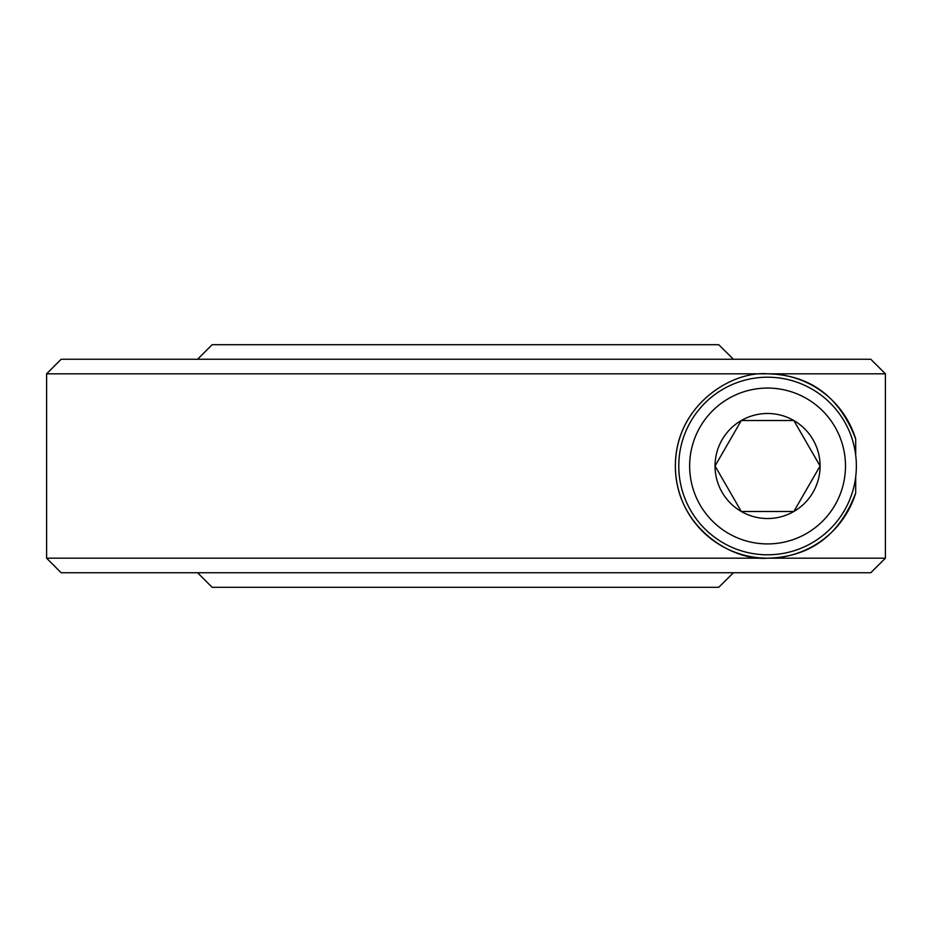 <?xml version="1.0" encoding="UTF-8"?>
<svg xmlns="http://www.w3.org/2000/svg" width="932" height="932" viewBox="0 0 932 932"><rect width="100%" height="100%" fill="white"/><g stroke="black" fill="none" stroke-linecap="round" stroke-linejoin="round"><path stroke-width="1.4" d="M870.779 572.749L885.4 558.186L870.779 572.749L61.151 572.749L46.6 558.186L46.6 373.814L767.56 373.814A92.186 92.186 0 0 1 855.692 438.925L855.692 455.131M718.735 587.3L733.449 572.749L718.735 587.3L212.135 587.3L197.572 572.749M855.692 476.869L855.692 493.075C839.499 535.376 810.118 557.08 767.56 558.186A92.186 92.186 0 0 1 684.321 426.378M46.6 558.186L767.56 558.186C730.606 561.134 675.339 525.858 675.374 466.175C675.036 406.422 730.723 370.715 767.56 373.814C810.059 374.862 839.429 396.578 855.692 438.925M767.56 373.814L885.4 373.814L870.779 359.251L885.4 373.814L885.4 558.186L767.56 558.186A92.186 92.186 0 0 0 855.692 493.075M718.735 344.7L733.449 359.251L718.735 344.7L212.135 344.7L197.572 359.251M46.6 373.814L61.151 359.251L870.779 359.251M835.049 427.042A77.927 77.927 0 0 0 728.603 398.512A77.927 77.927 0 0 0 700.083 504.958A77.927 77.927 0 0 0 806.529 533.488A77.927 77.927 0 0 0 835.049 427.042M690.67 510.398A88.796 88.796 0 0 1 723.174 389.098A88.796 88.796 0 0 1 844.462 421.602A88.796 88.796 0 0 1 811.958 542.902A88.796 88.796 0 0 1 690.67 510.398M813.053 439.741A52.53 52.53 0 0 0 715.042 466A52.53 52.53 0 0 0 793.831 511.493A52.53 52.53 0 0 0 813.053 439.741M806.961 443.259L793.831 420.507L741.301 420.507L715.042 466L741.301 511.493L793.831 511.493L820.09 466L806.961 443.259M740.521 510.13L741.301 511.493L793.831 511.493L820.09 466L793.831 420.507L741.301 420.507L715.042 466"/></g></svg>
